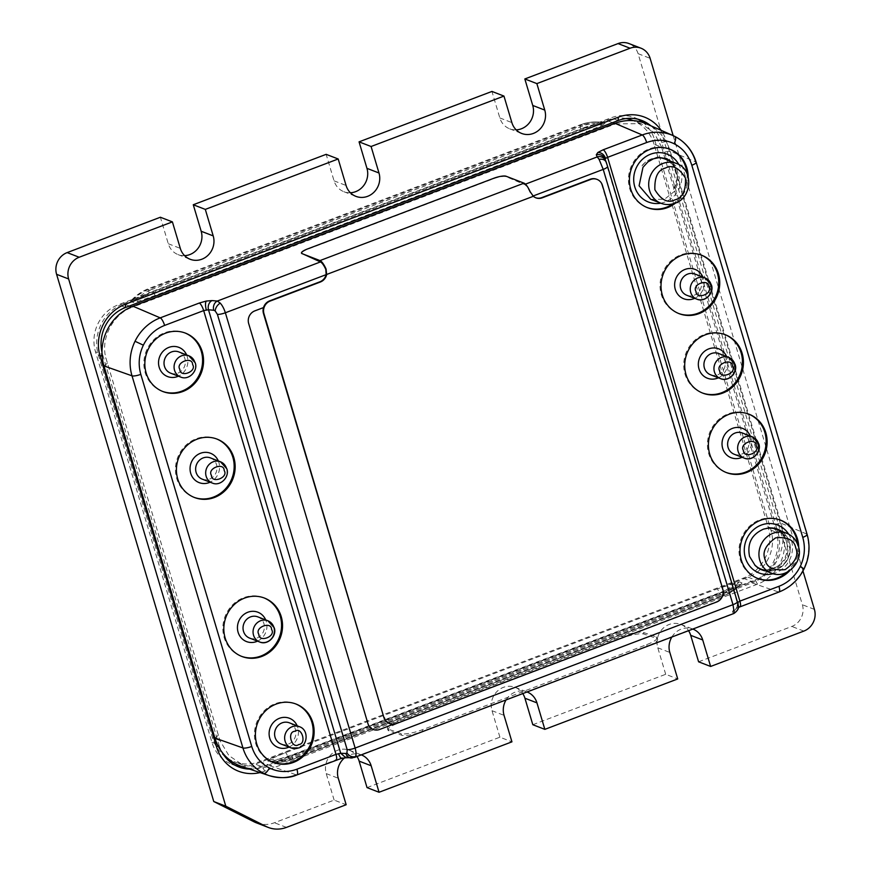 <?xml version="1.0" encoding="UTF-8"?>
<svg xmlns="http://www.w3.org/2000/svg" width="871" height="871" viewBox="0 0 871 871"><rect width="100%" height="100%" fill="white"/><g stroke="black" fill="none" stroke-linecap="round" stroke-linejoin="round"><path stroke-width="0.65" stroke-dasharray="4.36 3.27" d="M774.177 528.457A21.35 19.815 -68.9 0 1 786.393 541.392A21.35 19.815 -68.9 0 1 781.331 562.949A21.35 19.815 -68.9 0 1 761.08 569.068M666.184 158.478L657.747 156.878L646.151 161.277L641.187 166.764A21.35 19.815 -68.9 0 1 651.105 158.99A21.35 19.815 -68.9 0 1 657.703 157.705M664.725 158.947A21.35 19.815 -68.9 0 1 673.327 190.281L677.627 177.129L674.034 165.076L670.507 161.179M650.702 199.296L664.453 199.307L675.09 190.858L679.336 177.793L675.744 165.74L666.99 158.762M710.496 374.759A11.388 10.572 111.1 0 0 721.787 372.091A11.388 10.572 111.1 0 0 724.803 360.267A11.388 10.572 111.1 0 0 718.706 353.517M734.188 454.237A11.388 10.572 111.1 0 0 741.45 454.216A11.388 10.572 111.1 0 0 748.494 439.746A11.388 10.572 111.1 0 0 742.397 432.996M686.805 295.28A11.388 10.572 111.1 0 0 694.067 295.258A11.388 10.572 111.1 0 0 701.101 280.789A11.388 10.572 111.1 0 0 695.004 274.038M202.214 479.137A11.388 10.572 111.1 0 0 213.504 476.47A11.388 10.572 111.1 0 0 216.52 464.646A11.388 10.572 111.1 0 0 210.423 457.896M249.607 638.095A11.388 10.572 111.1 0 0 260.897 635.438A11.388 10.572 111.1 0 0 263.913 623.614A11.388 10.572 111.1 0 0 257.805 616.864M281.17 744.063A11.388 10.572 111.1 0 0 288.432 744.041A11.388 10.572 111.1 0 0 295.476 729.571A11.388 10.572 111.1 0 0 289.368 722.821M170.596 373.147A11.388 10.572 111.1 0 0 181.887 370.491A11.388 10.572 111.1 0 0 184.902 358.667A11.388 10.572 111.1 0 0 178.795 351.917M184.99 332.951A31.312 29.07 111.1 0 0 184.5 332.755A31.312 29.07 111.1 0 0 153.448 340.082A31.312 29.07 111.1 0 0 145.163 372.603A31.312 29.07 111.1 0 0 161.93 391.166A31.312 29.07 111.1 0 0 162.431 391.351M263.978 597.887A31.312 29.07 111.1 0 0 263.478 597.691A31.312 29.07 111.1 0 0 232.426 605.018A31.312 29.07 111.1 0 0 224.141 637.539A31.312 29.07 111.1 0 0 240.919 656.103A31.312 29.07 111.1 0 0 241.409 656.288M295.563 703.866A31.312 29.07 111.1 0 0 295.073 703.67A31.312 29.07 111.1 0 0 264.022 710.997A31.312 29.07 111.1 0 0 255.736 743.518A31.312 29.07 111.1 0 0 272.503 762.071A31.312 29.07 111.1 0 0 273.004 762.267M216.585 438.93A31.312 29.07 111.1 0 0 216.095 438.734A31.312 29.07 111.1 0 0 185.044 446.061A31.312 29.07 111.1 0 0 176.759 478.582A31.312 29.07 111.1 0 0 193.525 497.145A31.312 29.07 111.1 0 0 194.026 497.33M724.868 334.54A31.312 29.07 111.1 0 0 724.367 334.355A31.312 29.07 111.1 0 0 693.316 341.682A31.312 29.07 111.1 0 0 685.031 374.203A31.312 29.07 111.1 0 0 701.808 392.756A31.312 29.07 111.1 0 0 702.298 392.941M748.559 414.03A31.312 29.07 111.1 0 0 748.069 413.834A31.312 29.07 111.1 0 0 717.018 421.161A31.312 29.07 111.1 0 0 708.733 453.682A31.312 29.07 111.1 0 0 725.499 472.234A31.312 29.07 111.1 0 0 725.989 472.42M780.155 519.998A31.312 29.07 111.1 0 0 779.654 519.802A31.312 29.07 111.1 0 0 748.603 527.129A31.312 29.07 111.1 0 0 740.317 559.65A31.312 29.07 111.1 0 0 757.095 578.213A31.312 29.07 111.1 0 0 757.585 578.398M701.166 255.061A31.312 29.07 111.1 0 0 700.676 254.865A31.312 29.07 111.1 0 0 669.625 262.193A31.312 29.07 111.1 0 0 661.339 294.714A31.312 29.07 111.1 0 0 678.106 313.277A31.312 29.07 111.1 0 0 678.607 313.462M669.581 149.093A31.312 29.07 111.1 0 0 669.091 148.897A31.312 29.07 111.1 0 0 638.029 156.225A31.312 29.07 111.1 0 0 629.744 188.746A31.312 29.07 111.1 0 0 646.522 207.298A31.312 29.07 111.1 0 0 647.011 207.483M288.998 747.089A15.656 14.535 111.1 0 0 297.817 727.546A15.656 14.535 111.1 0 0 297.196 725.848M257.511 641.154A15.743 14.611 111.1 0 0 266.297 621.546A15.743 14.611 111.1 0 0 265.709 619.912M218.327 460.955A15.743 14.611 -68.9 0 1 218.915 462.588A15.743 14.611 -68.9 0 1 210.118 482.196M186.623 354.933A15.656 14.535 -68.9 0 1 187.243 356.642A15.656 14.535 -68.9 0 1 178.424 376.174M660.762 203.183A25.705 23.865 111.1 0 0 664.932 202.018A25.705 23.865 111.1 0 0 678.868 164.63M718.401 377.807A15.743 14.611 111.1 0 0 727.198 358.199A15.743 14.611 111.1 0 0 726.61 356.577M788.636 534.152A25.705 23.865 -68.9 0 1 775.506 572.933A25.705 23.865 -68.9 0 1 773.143 573.695M777.661 529.22A21.808 20.251 -68.9 0 1 789.268 542.11A21.808 20.251 -68.9 0 1 775.778 569.83A21.808 20.251 -68.9 0 1 761.94 569.906M781.668 531.332A21.808 20.251 -68.9 0 1 789.431 542.176A21.808 20.251 -68.9 0 1 765.772 570.951M762.887 569.754L769.735 570.723L781.331 566.324C786.818 561.784 789.681 555.905 789.91 548.697L786.317 536.656L777.563 529.677M778.478 530.265L784.608 535.992L788.201 548.033C787.972 555.241 785.119 561.109 779.621 565.671L768.015 570.07L763.257 569.678M773.981 524.484L661.612 147.177L654.056 144.259L768.102 526.846L775.658 529.764L773.981 524.484L781.091 523.21A46.958 43.604 -68.9 0 1 752.032 582.884L751.488 581.915L269.455 764.803L269.999 765.783L752.032 582.884L778.5 591.997L739.435 606.815L734.09 609.417L732.457 611.529L733.295 613.391A7.12 6.935 155.7 0 0 738.085 604.67L738.129 604.594M643.506 632.488L656.135 636.832A17.072 3.778 163.1 0 1 657.18 637.67A17.072 3.778 163.1 0 1 646.674 644.649L422.228 729.8A17.072 3.778 163.1 0 1 401.096 733.6L388.455 729.256A17.072 3.778 163.1 0 1 387.421 728.406A17.072 3.778 163.1 0 1 397.927 721.438L622.373 636.276A17.072 3.778 163.1 0 1 643.506 632.488L643.985 634.077L656.625 638.421A17.072 3.778 163.1 0 1 657.659 639.27A17.072 3.778 163.1 0 1 647.153 646.238L422.718 731.4A17.072 3.778 163.1 0 1 401.575 735.2L388.945 730.845A17.072 3.778 163.1 0 1 387.911 730.007A17.072 3.778 163.1 0 1 398.417 723.028L622.852 637.877A17.072 3.778 163.1 0 1 643.985 634.077M273.951 761.112A45.542 42.287 111.1 0 0 292.384 758.543A2.842 0.817 69.2 0 1 292.144 759.556C284.991 762.234 277.729 763.018 270.358 761.885L270.26 761.864A46.958 43.604 111.1 0 0 291.927 759.534L723.463 595.808L720.763 594.762A2.842 0.817 69.2 0 1 719.511 593.107L717.475 588.807L739.261 581.839L741.961 582.884L739.991 584.289L723.594 591.169L292.057 754.896L270.26 761.864L267.571 760.818L269.542 759.414L285.938 752.533L748.08 577.19A36.996 34.35 111.1 0 0 770.966 530.167L654.557 139.654A36.996 34.35 111.1 0 0 643.223 122.615M605.007 123.486A46.958 43.604 111.1 0 0 583.352 125.805L151.815 289.542L149.115 288.497A2.842 0.817 -110.8 0 0 148.897 288.486A2.842 0.817 -110.8 0 0 148.658 289.499L148.985 293.135L130.617 301.42L133.307 302.466L136.997 301.714L155.103 295.498L586.64 131.771L603.037 124.891L605.007 123.486L602.22 122.419C594.849 121.298 587.587 122.071 580.434 124.749A2.842 0.817 69.2 0 1 580.652 124.771A46.958 43.604 -68.9 0 1 602.318 122.441L580.522 129.409L118.38 304.752A36.996 34.35 111.1 0 0 95.494 351.775L211.914 742.288A36.996 34.35 111.1 0 0 231.73 764.226A36.996 34.35 111.1 0 0 235.366 765.38M741.961 582.884L741.972 583.145C736.79 588.894 730.693 593.118 723.681 595.818A2.842 0.817 69.2 0 1 723.463 595.808A46.958 43.604 111.1 0 0 741.961 582.884M132.588 300.016A45.542 42.287 -68.9 0 1 148.658 289.499L580.195 125.762A2.842 0.817 69.2 0 1 580.434 124.749L148.897 288.486C141.886 291.186 135.789 295.411 130.606 301.159L130.617 301.42A46.958 43.604 -68.9 0 1 149.115 288.497L580.652 124.771L583.352 125.805A2.842 0.817 -110.8 0 1 584.593 127.46L153.067 291.197A2.842 0.817 -110.8 0 0 151.815 289.542A46.958 43.604 111.1 0 0 133.307 302.466M129.311 306.037L123.355 303.739A40.414 37.529 111.1 0 0 98.358 355.096L212.415 737.683A40.414 37.529 111.1 0 0 224.598 756.148M123.355 303.739L606.619 120.372L612.574 122.68M654.056 144.259A40.414 37.529 111.1 0 0 632.4 120.296M626.249 118.554A40.414 37.529 111.1 0 0 606.619 120.372M227.941 758.554A40.414 37.529 111.1 0 0 234.059 761.646A40.414 37.529 111.1 0 0 259.841 761.57L743.105 578.202A40.414 37.529 111.1 0 0 768.102 526.846M241.234 766.306A36.996 34.35 111.1 0 0 255.334 764.15L285.938 752.533L287.974 756.845A2.842 0.817 -110.8 0 0 289.226 758.499A46.958 43.604 -68.9 0 1 267.571 760.818M638.203 119.305A36.996 34.35 111.1 0 0 634.73 117.716A36.996 34.35 111.1 0 0 611.126 117.792L580.522 129.409L580.195 125.762A45.542 42.287 -68.9 0 1 598.627 123.192M211.914 742.288L219.013 745.032A36.996 34.35 111.1 0 0 222.051 752.239M249.618 769.104A36.996 34.35 111.1 0 0 262.432 766.894L255.334 764.15M757.498 584.18L755.179 579.934L262.432 766.894L264.751 771.14L757.498 584.18A41.068 38.128 111.1 0 0 782.898 531.985L666.478 141.472A41.068 38.128 111.1 0 0 661.154 130.334M748.08 577.19L755.179 579.934A36.996 34.35 111.1 0 0 778.064 532.91L770.966 530.167M666.478 141.472L661.655 142.398L666.478 158.576M666.489 158.609L776.888 528.937M777.063 529.524L778.064 532.91L782.898 531.985M654.557 139.654L661.655 142.398A36.996 34.35 111.1 0 0 650.855 125.783M101.983 352.2A36.996 34.35 111.1 0 0 102.593 354.519L95.494 351.775M218 745.794L219.013 745.032L102.593 354.519L102.059 354.922M260.048 772.588A41.068 38.128 111.1 0 0 264.751 771.14M506.073 699.925A18.356 17.05 -68.9 0 1 527.064 691.966M671.857 637.028A18.356 17.05 -68.9 0 1 692.848 629.069M673.174 135.636L802.964 570.995M344.557 757.879A18.356 17.05 -68.9 0 1 361.291 754.863M698.596 661.808L791.815 626.445A17.072 15.852 111.1 0 0 802.376 604.735L638.095 53.675A17.072 15.852 111.1 0 0 628.949 43.55M516.176 129.866A18.356 17.05 -68.9 0 1 509.666 128.81A18.356 17.05 -68.9 0 1 499.834 117.933L491.941 91.433M350.392 192.763A18.356 17.05 -68.9 0 1 343.893 191.707A18.356 17.05 -68.9 0 1 334.05 180.83L326.157 154.341M184.619 255.66A18.356 17.05 -68.9 0 1 178.109 254.615A18.356 17.05 -68.9 0 1 168.277 243.728L160.373 217.238M256.281 822.801A28.46 26.424 111.1 0 0 274.43 822.747L334.137 800.101L346.168 804.739M334.137 800.101L326.233 773.6A18.356 17.05 -68.9 0 1 331.1 754.536A18.356 17.05 -68.9 0 1 349.304 750.236A18.356 17.05 -68.9 0 1 357.001 756.496M367.039 787.613L499.91 737.193L511.941 741.842M499.91 737.193L492.017 710.703A18.356 17.05 -68.9 0 1 496.873 691.628A18.356 17.05 -68.9 0 1 515.088 687.339A18.356 17.05 -68.9 0 1 522.774 693.599M532.812 724.716L665.694 674.296L677.725 678.945M665.694 674.296L657.79 647.806A18.356 17.05 -68.9 0 1 662.657 628.731A18.356 17.05 -68.9 0 1 680.861 624.431A18.356 17.05 -68.9 0 1 688.558 630.691M606.325 162.463L738.085 604.67M732.457 611.529C736.42 609.842 738.009 606.945 737.247 602.819L737.879 602.079L737.247 602.819M345.918 757.792L335.531 760.067L296.467 774.896L269.999 765.783A46.958 43.604 -68.9 0 1 241.833 766.513M750.301 436.055A15.743 14.611 -68.9 0 1 742.092 457.286M694.71 298.328A15.743 14.611 111.1 0 0 702.908 277.087M672.815 203.945A31.312 29.07 111.1 0 0 687.034 173.514M786.339 572.574A31.312 29.07 111.1 0 0 797.553 543.94M688.155 176.519A31.312 29.07 -68.9 0 1 675.591 203.008M798.729 547.63A31.312 29.07 -68.9 0 1 789.692 570.679M646.75 123.976A46.958 43.604 -68.9 0 1 670.147 151.086L663.049 152.36M806.709 534.032L781.091 523.21L670.147 151.086L695.777 161.919L806.709 534.032A45.608 42.341 -68.9 0 1 803.693 568.6A45.608 42.341 -68.9 0 1 778.5 591.997M535.654 197.739A9.962 9.254 -68.9 0 1 535.404 197.641A9.962 9.254 -68.9 0 1 532.845 196.106L529.829 192.023A11.388 3.244 -110.8 0 0 524.484 184.51L506.258 176.726C503.58 176.04 499.442 176.671 493.835 178.62L307.648 249.258C302.487 251.392 300.68 253.026 302.226 254.136M269.999 765.783L269.455 764.803L255.802 767.46L242.813 765.021L228.833 755.527L219.971 740.6L105.914 358.025C100.383 338.558 112.838 314.181 132.359 307.213L131.445 306.864M614.654 123.486L615.623 123.856L615.002 124.085L615.035 123.344L615.002 124.085L132.969 306.984L133.002 306.233L132.359 307.213M615.623 123.856L641.154 123.682L654.132 132.784L661.612 147.177M752.032 582.884L751.488 581.915L752.109 581.676C771.858 574.806 783.04 549.939 775.658 529.764M373.267 729.495A9.962 9.254 -68.9 0 0 379.614 729.473L394.792 723.714A9.962 9.254 111.1 0 0 395.597 723.453L716.191 601.807A9.962 9.254 111.1 0 0 722.353 589.144L601.905 185.12A9.962 9.254 111.1 0 0 596.82 179.317M393.485 724.215L394.792 723.714M389.5 723.561A9.962 9.254 111.1 0 0 394.792 723.725M226.547 468.522A11.388 10.572 -68.9 0 1 223.531 480.346A11.388 10.572 -68.9 0 1 212.241 483.013M299.428 726.708A11.388 10.572 -68.9 0 1 305.993 737.302A11.388 10.572 -68.9 0 1 298.481 747.928M194.952 362.543A11.388 10.572 -68.9 0 1 191.947 374.378A11.388 10.572 -68.9 0 1 180.645 377.034M798.076 545.899A21.35 19.815 -68.9 0 1 792.425 568.077A21.35 19.815 -68.9 0 1 771.26 573.074M676.408 163.465A21.35 19.815 -68.9 0 1 688.711 183.313A21.35 19.815 -68.9 0 1 674.633 203.248M348.226 757.324L353.386 757.53L733.295 613.391M292.057 754.896L292.384 758.543L723.921 594.806A2.842 0.817 69.2 0 1 723.681 595.818L292.144 759.556A2.842 0.817 69.2 0 1 291.927 759.534L289.226 758.499L720.763 594.762A46.958 43.604 -68.9 0 0 739.261 581.839M735.581 582.59A45.542 42.287 -68.9 0 1 719.511 593.107L287.974 756.845A45.542 42.287 -68.9 0 1 269.542 759.414M723.594 591.169L723.921 594.806A45.542 42.287 111.1 0 0 739.991 584.289M603.037 124.891A45.542 42.287 111.1 0 0 584.593 127.46L586.64 131.771M155.103 295.498L153.067 291.197A45.542 42.287 111.1 0 0 136.997 301.714M618.225 120.536L611.126 117.792M125.478 307.496L118.38 304.752M638.095 53.675L650.125 58.324M499.834 117.933L511.865 122.582M334.05 180.83L346.081 185.479M168.277 243.728L180.308 248.377M286.461 827.396L274.43 822.747M326.233 773.6L338.264 778.249M492.017 710.703L504.048 715.352M657.79 647.806L669.821 652.444M803.846 631.094L791.815 626.445M814.407 609.384L802.376 604.735M738.173 604.692L736.039 608.687L734.09 609.417M525.442 184.151L524.484 184.51M107.351 363.207L103.954 365.918M214.887 738.031L218.283 735.32M98.358 355.096L105.914 358.025M219.971 740.6L212.415 737.683M743.105 578.202L752.109 581.676M259.841 761.57L268.845 765.043M622.852 637.877L622.373 636.276M656.625 638.421L656.135 636.832M647.153 646.238L646.674 644.649M422.718 731.4L422.228 729.8M401.575 735.2L401.096 733.6M388.945 730.845L388.455 729.256M398.417 723.028L397.927 721.438M185.49 333.136L184.5 332.755M263.478 597.691L264.468 598.072M296.064 704.051L295.073 703.67M216.095 438.734L217.075 439.115M725.358 334.736L724.367 334.355M748.069 413.834L749.049 414.215M780.645 520.183L779.654 519.802M700.676 254.865L701.667 255.247M670.071 149.279L669.091 148.897M231.73 764.226L238.828 766.97M634.73 117.716L641.829 120.459M509.666 128.81L521.696 133.459M343.893 191.707L355.912 196.356M178.109 254.615L190.139 259.264M349.304 750.236L361.334 754.885M515.088 687.339L527.107 691.988M680.861 624.431L692.891 629.08M605.018 159.273L737.236 602.786C737.389 606.216 736.942 608.219 735.875 608.796L738.434 607.446M665.335 158.119L666.163 158.468M647.501 207.679L646.522 207.298M678.106 313.277L679.097 313.658M758.075 578.594L757.095 578.213M725.499 472.234L726.49 472.615M702.788 393.137L701.808 392.756M193.525 497.145L194.516 497.526M273.494 762.452L272.503 762.071M240.919 656.103L241.898 656.484M162.921 391.547L161.93 391.166M353.484 757.498L349.521 757.683M641.154 123.682L633.239 120.623M242.813 765.032L234.059 761.646M657.659 639.27L657.18 637.67M387.911 730.007L387.421 728.406"/><path stroke-width="1.31" d="M781.668 531.332A21.808 20.251 -68.9 0 0 777.749 529.252A21.808 20.251 -68.9 0 0 766.676 528.447L763.595 529.1C751.673 534.391 747.002 543.515 749.561 556.46L754.874 565.039A21.35 19.815 -68.9 0 0 762.887 569.754M657.703 157.705A21.35 19.815 -68.9 0 1 664.725 158.947L676.408 163.465A21.35 19.815 -68.9 0 0 662.787 163.498A21.35 19.815 -68.9 0 0 648.71 183.433A21.35 19.815 -68.9 0 0 661.013 203.281C665.651 205.001 670.3 204.99 674.96 203.259C692.369 197.902 693.752 169.007 676.408 163.465M704.399 368.008A11.388 10.572 111.1 0 0 710.496 374.759L720.524 378.635A11.388 10.572 -68.9 0 1 714.427 371.884A11.388 10.572 -68.9 0 1 717.432 360.061A11.388 10.572 -68.9 0 1 728.733 357.393A11.388 10.572 -68.9 0 1 734.83 364.143A11.388 10.572 -68.9 0 1 731.814 375.967A11.388 10.572 -68.9 0 1 720.524 378.635C728.635 382.38 738.205 372.461 735.091 364.372L728.733 357.393L718.706 353.517A11.388 10.572 111.1 0 0 707.404 356.185A11.388 10.572 111.1 0 0 704.399 368.008M728.091 447.487A11.388 10.572 111.1 0 0 734.188 454.237L744.215 458.113A11.388 10.572 -68.9 0 1 738.118 451.363A11.388 10.572 -68.9 0 1 741.134 439.539A11.388 10.572 -68.9 0 1 752.424 436.872A11.388 10.572 -68.9 0 1 758.521 443.622A11.388 10.572 -68.9 0 1 755.505 455.446A11.388 10.572 -68.9 0 1 744.215 458.113C752.326 461.87 761.896 451.951 758.783 443.851L752.424 436.872L742.397 432.996A11.388 10.572 111.1 0 0 735.135 433.018A11.388 10.572 111.1 0 0 728.091 447.487M680.697 288.53A11.388 10.572 111.1 0 0 686.805 295.28L696.833 299.145A11.388 10.572 -68.9 0 1 690.725 292.406A11.388 10.572 -68.9 0 1 693.741 280.571A11.388 10.572 -68.9 0 1 705.031 277.914A11.388 10.572 -68.9 0 1 711.128 284.665A11.388 10.572 -68.9 0 1 708.123 296.488A11.388 10.572 -68.9 0 1 696.833 299.145C704.933 302.901 714.503 292.983 711.4 284.893L705.031 277.914L695.004 274.038A11.388 10.572 111.1 0 0 687.742 274.06A11.388 10.572 111.1 0 0 680.697 288.53M212.241 483.013C220.352 486.769 229.922 476.851 226.808 468.75L220.45 461.772L210.423 457.896A11.388 10.572 111.1 0 0 199.132 460.563A11.388 10.572 111.1 0 0 196.117 472.387A11.388 10.572 111.1 0 0 202.214 479.137L212.241 483.013A11.388 10.572 -68.9 0 1 206.144 476.263A11.388 10.572 -68.9 0 1 209.16 464.439A11.388 10.572 -68.9 0 1 220.45 461.772A11.388 10.572 -68.9 0 1 226.547 468.522M257.805 616.864A11.388 10.572 111.1 0 0 246.515 619.521A11.388 10.572 111.1 0 0 243.51 631.355A11.388 10.572 111.1 0 0 249.607 638.095L259.634 641.971A11.388 10.572 -68.9 0 1 253.537 635.22A11.388 10.572 -68.9 0 1 256.542 623.396A11.388 10.572 -68.9 0 1 267.833 620.74A11.388 10.572 -68.9 0 1 273.94 627.479A11.388 10.572 -68.9 0 1 270.925 639.314A11.388 10.572 -68.9 0 1 259.634 641.971C267.735 645.727 277.316 635.808 274.202 627.719L267.833 620.74L257.805 616.864M299.428 726.708L289.368 722.821A11.388 10.572 111.1 0 0 282.106 722.843A11.388 10.572 111.1 0 0 275.073 737.312A11.388 10.572 111.1 0 0 281.17 744.063L291.219 747.949A11.388 10.572 -68.9 0 1 284.654 737.356A11.388 10.572 -68.9 0 1 292.166 726.73A11.388 10.572 -68.9 0 1 299.428 726.708C308.846 729.604 307.986 745.326 298.818 747.939L291.219 747.949A11.388 10.572 -68.9 0 0 298.481 747.928M180.645 377.034C188.757 380.79 198.327 370.872 195.224 362.782L188.855 355.804L178.795 351.917A11.388 10.572 111.1 0 0 167.504 354.573A11.388 10.572 111.1 0 0 164.499 366.408A11.388 10.572 111.1 0 0 170.596 373.147L180.645 377.034A11.388 10.572 -68.9 0 1 174.548 370.295A11.388 10.572 -68.9 0 1 177.564 358.46A11.388 10.572 -68.9 0 1 188.855 355.804A11.388 10.572 -68.9 0 1 194.952 362.543M162.431 391.351A31.312 29.07 111.1 0 0 193.188 383.632A31.312 29.07 111.1 0 0 201.277 351.318A31.312 29.07 111.1 0 0 184.99 332.951M146.154 372.984A31.312 29.07 -68.9 0 1 154.439 340.463A31.312 29.07 -68.9 0 1 185.49 333.136A31.312 29.07 -68.9 0 1 202.257 351.699A31.312 29.07 -68.9 0 1 193.972 384.22A31.312 29.07 -68.9 0 1 162.921 391.547A31.312 29.07 -68.9 0 1 146.154 372.984M225.132 637.92A31.312 29.07 -68.9 0 1 233.417 605.399A31.312 29.07 -68.9 0 1 264.468 598.072A31.312 29.07 -68.9 0 1 281.235 616.635A31.312 29.07 -68.9 0 1 272.95 649.156A31.312 29.07 -68.9 0 1 241.898 656.484A31.312 29.07 -68.9 0 1 225.132 637.92M241.409 656.288A31.312 29.07 111.1 0 0 272.166 648.568A31.312 29.07 111.1 0 0 280.255 616.254A31.312 29.07 111.1 0 0 263.978 597.887M273.004 762.267A31.312 29.07 111.1 0 0 303.761 754.547A31.312 29.07 111.1 0 0 311.851 722.222A31.312 29.07 111.1 0 0 295.563 703.866M256.727 743.899A31.312 29.07 -68.9 0 1 265.013 711.378A31.312 29.07 -68.9 0 1 296.064 704.051A31.312 29.07 -68.9 0 1 312.831 722.603A31.312 29.07 -68.9 0 1 304.545 755.124A31.312 29.07 -68.9 0 1 273.494 762.452A31.312 29.07 -68.9 0 1 256.727 743.899M177.738 478.963A31.312 29.07 -68.9 0 1 186.024 446.442A31.312 29.07 -68.9 0 1 217.075 439.115A31.312 29.07 -68.9 0 1 233.853 457.667A31.312 29.07 -68.9 0 1 225.567 490.188A31.312 29.07 -68.9 0 1 194.516 497.526A31.312 29.07 -68.9 0 1 177.738 478.963M194.026 497.33A31.312 29.07 111.1 0 0 224.772 489.611A31.312 29.07 111.1 0 0 232.862 457.297A31.312 29.07 111.1 0 0 216.585 438.93M702.298 392.941A31.312 29.07 111.1 0 0 733.055 385.232A31.312 29.07 111.1 0 0 741.145 352.907A31.312 29.07 111.1 0 0 724.868 334.54M686.021 374.584A31.312 29.07 -68.9 0 1 694.307 342.063A31.312 29.07 -68.9 0 1 725.358 334.736A31.312 29.07 -68.9 0 1 742.125 353.288A31.312 29.07 -68.9 0 1 733.839 385.809A31.312 29.07 -68.9 0 1 702.788 393.137A31.312 29.07 -68.9 0 1 686.021 374.584M709.713 454.063A31.312 29.07 -68.9 0 1 717.998 421.542A31.312 29.07 -68.9 0 1 749.049 414.215A31.312 29.07 -68.9 0 1 765.827 432.767A31.312 29.07 -68.9 0 1 757.541 465.288A31.312 29.07 -68.9 0 1 726.49 472.615A31.312 29.07 -68.9 0 1 709.713 454.063M725.989 472.42A31.312 29.07 111.1 0 0 756.747 464.711A31.312 29.07 111.1 0 0 764.836 432.386A31.312 29.07 111.1 0 0 748.559 414.03M797.553 543.94A31.312 29.07 111.1 0 0 796.432 538.365A31.312 29.07 111.1 0 0 780.155 519.998M789.692 570.679A31.312 29.07 -68.9 0 1 758.075 578.594A31.312 29.07 -68.9 0 1 741.308 560.031A31.312 29.07 -68.9 0 1 749.593 527.51A31.312 29.07 -68.9 0 1 780.645 520.183A31.312 29.07 -68.9 0 1 797.411 538.746A31.312 29.07 -68.9 0 1 798.729 547.63M662.33 295.095A31.312 29.07 -68.9 0 1 670.616 262.574A31.312 29.07 -68.9 0 1 701.667 255.247A31.312 29.07 -68.9 0 1 718.433 273.81A31.312 29.07 -68.9 0 1 710.148 306.331A31.312 29.07 -68.9 0 1 679.097 313.658A31.312 29.07 -68.9 0 1 662.33 295.095M678.607 313.462A31.312 29.07 111.1 0 0 709.364 305.743A31.312 29.07 111.1 0 0 717.454 273.429A31.312 29.07 111.1 0 0 701.166 255.061M687.034 173.514A31.312 29.07 111.1 0 0 685.858 167.45A31.312 29.07 111.1 0 0 669.581 149.093M675.591 203.008A31.312 29.07 -68.9 0 1 647.501 207.679A31.312 29.07 -68.9 0 1 630.735 189.127A31.312 29.07 -68.9 0 1 639.02 156.606A31.312 29.07 -68.9 0 1 670.071 149.279A31.312 29.07 -68.9 0 1 686.838 167.831A31.312 29.07 -68.9 0 1 688.155 176.519M297.196 725.848A15.656 14.535 111.1 0 0 278.611 718.64A15.656 14.535 111.1 0 0 269.76 738.194A15.656 14.535 111.1 0 0 288.998 747.089M265.709 619.912A15.743 14.611 111.1 0 0 247.037 612.574A15.743 14.611 111.1 0 0 238.099 632.248A15.743 14.611 111.1 0 0 257.511 641.154M210.118 482.196A15.743 14.611 -68.9 0 1 190.705 473.291A15.743 14.611 -68.9 0 1 199.644 453.617A15.743 14.611 -68.9 0 1 218.327 460.955M178.424 376.174A15.656 14.535 -68.9 0 1 159.186 367.279A15.656 14.535 -68.9 0 1 168.038 347.736A15.656 14.535 -68.9 0 1 186.623 354.933M666.99 158.762L659.467 157.542L653.392 158.816L647.872 161.952L642.961 167.352L639.085 185.773L650.702 199.296L661.013 203.281A21.35 19.815 -68.9 0 0 674.633 203.248M678.868 164.63A25.705 23.865 111.1 0 0 650.67 154.178A25.705 23.865 111.1 0 0 634.23 184.685A25.705 23.865 111.1 0 0 660.762 203.183M702.908 277.087A15.743 14.611 111.1 0 0 685.031 269.422A15.743 14.611 111.1 0 0 675.286 289.422A15.743 14.611 111.1 0 0 693.762 298.72A15.743 14.611 111.1 0 0 694.71 298.328M726.61 356.577A15.743 14.611 111.1 0 0 707.927 349.227A15.743 14.611 111.1 0 0 698.988 368.901A15.743 14.611 111.1 0 0 718.401 377.807M742.092 457.286A15.743 14.611 -68.9 0 1 741.156 457.689A15.743 14.611 -68.9 0 1 722.68 448.391A15.743 14.611 -68.9 0 1 732.413 428.38A15.743 14.611 -68.9 0 1 750.301 436.055M773.143 573.695A25.705 23.865 -68.9 0 1 745.01 556.525A25.705 23.865 -68.9 0 1 761.243 525.082A25.705 23.865 -68.9 0 1 788.636 534.152M761.94 569.906A21.808 20.251 -68.9 0 1 761.864 569.874A21.808 20.251 -68.9 0 1 754.711 564.985M766.513 528.381A21.808 20.251 -68.9 0 1 777.585 529.187A21.808 20.251 -68.9 0 1 777.661 529.22M774.177 528.457L775.909 529.035M301.562 253.319L320.452 261.931A11.388 3.244 69.2 0 1 325.798 269.444L326.157 274.528A9.962 9.254 -68.9 0 1 319.875 281.812L269.629 300.876A9.962 9.254 111.1 0 0 263.499 307.583L254.833 310.871A9.962 9.254 111.1 0 0 248.671 323.533L367.932 723.583A9.962 9.254 111.1 0 0 373.278 729.495L373.267 729.495A9.962 9.254 -68.9 0 1 367.932 723.583L248.671 323.533A9.962 9.254 111.1 0 1 254.844 310.882L263.51 307.583A9.962 9.254 111.1 0 0 263.478 313.538L383.915 717.562A9.962 9.254 111.1 0 0 389.261 723.474A9.962 9.254 111.1 0 0 389.5 723.561M320.452 261.931L217.304 301.061L220.189 303.075C222.236 305.275 223.967 308.508 225.371 312.765A7.12 1.688 163.4 0 1 217.412 314.398L347.181 749.681A7.12 1.688 -16.6 0 0 355.139 748.047C356.25 752.239 356.337 755.103 355.39 756.627L353.386 757.53A7.12 5.857 -87.6 0 1 351.089 758.01A7.12 5.857 -87.6 0 1 351.078 758.01A7.12 5.857 -87.6 0 1 345.874 753.48L340.713 753.273L345.907 757.792L353.484 757.498M633.239 120.623L632.4 120.296A40.414 37.529 111.1 0 0 626.249 118.554M224.598 756.148A40.414 37.529 111.1 0 0 227.941 758.554M643.223 122.615A36.996 34.35 111.1 0 0 638.203 119.305M235.366 765.38A36.996 34.35 111.1 0 0 241.234 766.306M222.051 752.239A36.996 34.35 111.1 0 0 238.828 766.97A36.996 34.35 111.1 0 0 249.618 769.104M776.888 528.937L777.063 529.524M650.855 125.783A36.996 34.35 111.1 0 0 641.829 120.459A36.996 34.35 111.1 0 0 618.225 120.536L618.279 117.204L125.533 304.164A41.068 38.128 111.1 0 0 100.132 356.359L216.541 746.872A41.068 38.128 111.1 0 0 260.048 772.588M125.533 304.164L125.478 307.496L618.225 120.536M125.478 307.496A36.996 34.35 111.1 0 0 101.983 352.2M661.154 130.334A41.068 38.128 111.1 0 0 618.279 117.204M361.291 754.863A18.356 17.05 -68.9 0 1 361.334 754.885A18.356 17.05 -68.9 0 1 371.166 765.761L379.059 792.262L511.941 741.842L504.048 715.352A18.356 17.05 -68.9 0 1 506.073 699.925M527.064 691.966A18.356 17.05 -68.9 0 1 527.107 691.988A18.356 17.05 -68.9 0 1 536.95 702.864L544.843 729.365L532.812 724.716L524.919 698.215L536.95 702.864M671.857 637.028A18.356 17.05 -68.9 0 0 669.821 652.444L677.725 678.945L544.843 729.365M692.848 629.069A18.356 17.05 -68.9 0 1 692.891 629.08A18.356 17.05 -68.9 0 1 702.723 639.967L710.627 666.457L698.596 661.808L690.692 635.318L702.723 639.967M802.964 570.995L814.407 609.384A17.072 15.852 -68.9 0 1 803.846 631.094L710.627 666.457M640.98 48.199L628.949 43.55A17.072 15.852 111.1 0 0 618.051 43.583L524.832 78.956L536.863 83.605L630.081 48.232A17.072 15.852 -68.9 0 1 640.98 48.199A17.072 15.852 -68.9 0 1 650.125 58.324L673.174 135.636M536.863 83.605L544.767 110.094A18.356 17.05 -68.9 0 1 539.9 129.158A18.356 17.05 -68.9 0 1 521.696 133.459A18.356 17.05 -68.9 0 1 511.865 122.582L503.961 96.082L491.941 91.433L359.059 141.853L371.09 146.502L503.961 96.082M371.09 146.502L378.983 172.991A18.356 17.05 -68.9 0 1 374.127 192.066A18.356 17.05 -68.9 0 1 355.912 196.356A18.356 17.05 -68.9 0 1 346.081 185.479L338.188 158.979L326.157 154.341L193.275 204.75L205.306 209.399L338.188 158.979M205.306 209.399L213.21 235.899A18.356 17.05 -68.9 0 1 208.343 254.963A18.356 17.05 -68.9 0 1 190.139 259.264A18.356 17.05 -68.9 0 1 180.308 248.377L172.404 221.887L160.373 217.238L67.154 252.601A17.072 15.852 111.1 0 0 56.593 274.311L213.765 801.527L254.092 821.832A28.46 26.424 111.1 0 0 256.281 822.801L268.312 827.45A28.46 26.424 -68.9 0 1 266.112 826.481L225.796 806.176L68.624 278.96A17.072 15.852 -68.9 0 1 79.185 257.25L172.404 221.887M344.557 757.879A18.356 17.05 -68.9 0 0 338.264 778.249L346.168 804.739L286.461 827.396A28.46 26.424 -68.9 0 1 268.312 827.45M524.832 78.956L532.736 105.445A18.356 17.05 -68.9 0 1 516.176 129.866M359.059 141.853L366.952 168.343A18.356 17.05 -68.9 0 1 350.392 192.763M193.275 204.75L201.179 231.251A18.356 17.05 -68.9 0 1 184.619 255.66M225.796 806.176L213.765 801.527M357.001 756.496A18.356 17.05 -68.9 0 1 359.135 761.123L367.039 787.613L379.059 792.262M522.774 693.599A18.356 17.05 -68.9 0 1 524.919 698.215M688.558 630.691A18.356 17.05 -68.9 0 1 690.692 635.318M738.129 604.594L737.312 601.643A7.12 1.688 -16.6 0 1 737.334 601.698L738.129 604.594C738.935 608.23 737.65 610.985 734.286 612.868L733.295 613.391L734.286 612.868L732.979 604.681A7.12 1.688 -16.6 0 0 737.334 601.698L607.577 166.415A7.12 1.688 163.4 0 1 603.222 169.399L599.074 159.317C602.852 158.805 605.269 159.85 606.325 162.463L607.577 166.415A7.12 1.688 163.4 0 0 607.555 166.372L605.955 161.44A7.12 6.881 156.7 0 0 605.683 160.71L605.683 160.71A7.12 6.881 156.7 0 0 597.223 156.922L596.297 154.777L597.865 152.458C601.469 152.512 604.038 154.483 605.595 158.37L607.588 157.346L739.893 601.132A7.12 2.025 69.2 0 1 739.947 606.826L739.947 606.826A7.12 2.025 69.2 0 1 739.435 606.815M599.074 159.317L597.223 156.922L525.442 184.151M605.595 158.37L605.029 159.306L604.757 158.566L605.018 159.273C603.418 155.474 600.511 153.96 596.297 154.777M269.389 767.961C267.386 771.717 265.546 773.535 263.859 773.426A45.608 42.341 -68.9 0 1 242.944 747.949A7.12 1.688 -16.6 0 0 251.741 746.458C254.811 756.257 260.69 763.421 269.389 767.961C278.23 772.25 287.397 772.664 296.913 769.202L335.977 754.384L203.672 310.599L208.496 309.76A7.12 5.803 -84.6 0 1 212.056 300.571L217.304 301.061A7.12 5.803 95.4 0 0 213.743 310.261L215.148 310.882C215.551 307.724 217.238 305.122 220.189 303.075M806.709 534.032A7.12 1.688 163.4 0 1 807.112 534.402A7.12 1.688 163.4 0 1 802.757 537.385C805.555 547.315 804.706 557.037 800.209 566.564C795.452 576.003 788.364 582.59 778.946 586.314L739.893 601.132L737.247 602.819M213.743 310.261L208.496 309.76L340.713 753.273L335.977 754.384A7.12 2.025 69.2 0 1 336.032 760.089L336.032 760.089A7.12 2.025 69.2 0 1 335.531 760.067M765.772 570.951A21.808 20.251 -68.9 0 1 762.027 569.939A21.808 20.251 -68.9 0 1 754.874 565.039M766.676 528.447A21.35 19.815 -68.9 0 1 775.985 529.143M666.184 158.478L670.507 161.179M647.011 207.483A31.312 29.07 111.1 0 0 672.815 203.945M757.585 578.398A31.312 29.07 111.1 0 0 786.339 572.574M338.558 753.589C339.897 757.4 341.182 758.87 342.434 758.01L296.978 774.907A7.12 2.025 -110.8 0 1 296.467 774.896A45.608 42.341 -68.9 0 1 269.117 775.604L241.833 766.513A46.958 43.604 -68.9 0 1 214.887 738.031L103.954 365.918A46.958 43.604 -68.9 0 1 133.002 306.233L160.22 317.861A7.12 2.025 69.2 0 1 164.619 325.427L203.672 310.599A7.12 2.025 -110.8 0 0 199.285 303.043L206.22 301.061L212.056 300.571M802.757 537.385L691.824 165.272A7.12 1.688 -16.6 0 0 696.179 162.289C692.532 150.607 685.444 141.995 674.905 136.464L673.054 135.582A45.608 42.341 -68.9 0 0 642.254 134.972L615.035 123.334A46.958 43.604 -68.9 0 1 646.75 123.976L673.054 135.582A45.608 42.341 -68.9 0 1 674.862 136.442C676.103 137.466 675.874 139.904 674.176 143.769C665.335 139.491 656.168 139.077 646.652 142.528L607.588 157.346A7.12 2.025 -110.8 0 0 603.189 149.79L642.254 134.972A7.12 2.025 69.2 0 1 646.652 142.528M615.035 123.334L133.002 306.233M349.521 757.683L353.386 757.53M596.82 179.317A9.962 9.254 111.1 0 0 596.57 179.219A9.962 9.254 111.1 0 0 590.222 179.241L541.762 197.619A9.962 9.254 -68.9 0 1 535.654 197.739M373.278 729.495L373.267 729.495A9.962 9.254 111.1 0 0 379.625 729.473L393.485 724.215M384.405 717.758A9.962 9.254 111.1 0 0 389.74 723.659A9.962 9.254 111.1 0 0 396.098 723.638L716.681 602.003A9.962 9.254 111.1 0 0 722.843 589.34L602.405 185.316A9.962 9.254 111.1 0 0 597.071 179.404A9.962 9.254 111.1 0 0 590.712 179.426L542.252 197.815A9.962 9.254 -68.9 0 1 535.894 197.837A9.962 9.254 -68.9 0 1 533.346 196.291L530.112 191.642A12.804 3.658 -110.8 0 0 524.026 183.16L506.116 176.247A9.962 2.363 -16.6 0 0 493.737 178.294L307.55 248.943A9.962 2.363 -16.6 0 0 301.464 253.113A9.962 2.363 -16.6 0 0 302.085 253.657L319.984 260.581A12.804 3.658 69.2 0 1 326.081 269.063L326.647 274.713A9.962 9.254 -68.9 0 1 320.365 282.008L270.119 301.072A9.962 9.254 111.1 0 0 263.957 313.723L383.915 717.562M533.15 195.986L603.222 169.399L732.979 604.681L355.139 748.047L225.371 312.765L533.346 196.291M765.13 559.541C762.016 552.356 765.533 545.115 775.691 537.832C787.678 536.721 794.363 540.085 795.735 547.924C798.838 555.11 795.321 562.35 785.163 569.623C773.176 570.745 766.491 567.38 765.13 559.541M761.287 569.22L771.26 573.074A21.35 19.815 -68.9 0 1 759.817 560.423A21.35 19.815 -68.9 0 1 765.467 538.245A21.35 19.815 -68.9 0 1 786.644 533.248A21.35 19.815 -68.9 0 1 798.076 545.899M674.927 199.84C667.959 203.487 661.285 200.123 654.883 189.747C654.426 177.129 657.943 169.889 665.455 168.049C672.412 164.401 679.097 167.765 685.488 178.141C685.956 190.76 682.428 198 674.927 199.84M719.729 371.002C715.113 364.002 732.402 357.437 732.478 366.168C737.095 373.169 719.805 379.723 719.729 371.002M743.42 450.481C738.815 443.481 756.093 436.915 756.17 445.647C760.786 452.648 743.496 459.202 743.42 450.481M696.038 291.524C691.422 284.512 708.711 277.958 708.787 286.679C713.393 293.69 696.114 300.245 696.038 291.524M224.195 470.547C228.812 477.548 211.522 484.113 211.446 475.381C206.841 468.38 224.119 461.826 224.195 470.547M271.589 629.504C276.205 636.516 258.916 643.07 258.839 634.349C254.223 627.338 271.512 620.783 271.589 629.504M294.834 731.281C301.704 726.055 307.049 744.008 298.775 744.52C291.916 749.746 286.559 731.792 294.834 731.281M192.611 364.568C197.216 371.579 179.938 378.134 179.862 369.413C175.245 362.401 192.535 355.847 192.611 364.568M216.541 746.872L218 745.794M102.059 354.922L100.132 356.359M630.081 48.232L618.051 43.583M532.736 105.445L544.767 110.094M366.952 168.343L378.983 172.991M201.179 231.251L213.21 235.899M79.185 257.25L67.154 252.601M68.624 278.96L56.593 274.311M266.112 826.481L254.092 821.832M359.135 761.123L371.166 765.761M355.39 756.627C352.036 757.302 349.217 756.104 346.952 753.012L347.181 749.681M215.148 310.882L217.412 314.398M206.285 309.88C205.262 305.786 205.24 302.847 206.22 301.061M737.879 602.079L738.173 604.692M800.209 566.564L803.693 568.6M778.5 591.997A7.12 2.025 -110.8 0 0 779.012 592.008L779.012 592.008A7.12 2.025 -110.8 0 0 778.946 586.314M674.949 136.486A45.608 42.341 -68.9 0 1 695.777 161.919A7.12 1.688 -16.6 0 1 696.179 162.289L807.112 534.402C810.411 546.095 809.42 557.538 804.14 568.719C798.587 579.792 790.215 587.555 779.012 592.008L738.434 607.446M691.824 165.272C688.754 155.484 682.875 148.31 674.176 143.769M251.741 746.458L140.808 374.345C138.01 364.416 138.859 354.693 143.356 345.177L135.027 341.269A45.608 42.341 -68.9 0 1 160.22 317.861L199.285 303.043M143.356 345.177C148.114 335.727 155.201 329.14 164.619 325.427M103.954 365.918L132.011 375.826L242.944 747.949L214.887 738.031M135.027 341.269A45.608 42.341 -68.9 0 0 132.011 375.826A7.12 1.688 -16.6 0 0 140.808 374.345M263.859 773.426A45.608 42.341 -68.9 0 0 269.117 775.604C280.146 778.511 289.433 778.282 296.978 774.907A7.12 2.025 -110.8 0 0 296.913 769.202M597.865 152.458L603.189 149.79M737.312 601.643L607.588 166.47M345.874 753.48L346.952 753.012M131.445 306.864L129.311 306.037M612.574 122.68L614.654 123.486M319.984 260.581L524.026 183.16M771.26 573.074C786.306 579.857 804.02 561.773 798.348 546.139C796.399 539.987 792.501 535.687 786.644 533.248L774.961 528.73M606.26 162.256L604.757 158.566M341.944 758.325L345.907 757.792M665.335 158.119L668.068 159.458M738.303 605.301C737.585 604.703 741.232 608.198 733.872 613.5L354.443 757.465"/></g></svg>
